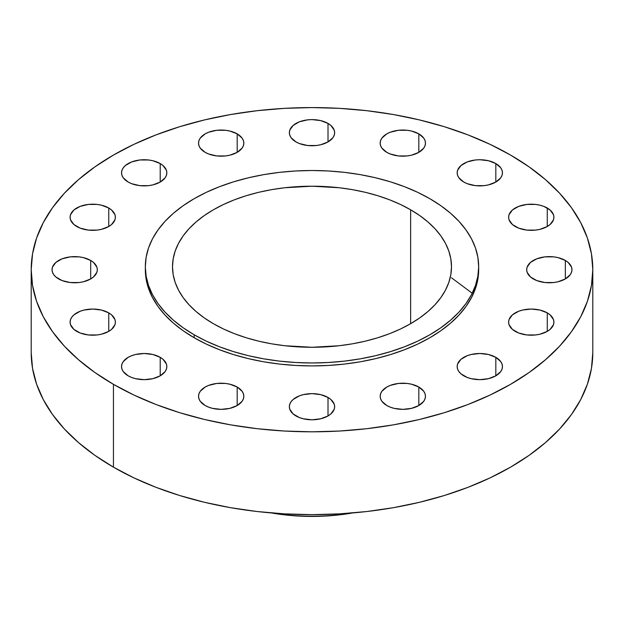 <?xml version="1.0" encoding="UTF-8"?>
<svg xmlns="http://www.w3.org/2000/svg" width="624" height="624" viewBox="0 0 624 624"><rect width="100%" height="100%" fill="white"/><g stroke="black" fill="none" stroke-linecap="round" stroke-linejoin="round"><path stroke-width="0.94" d="M565.336 260.45L565.336 278.944L570.242 274.7L571.529 272.243L571.966 269.693L571.529 267.142L568.152 262.431L565.336 260.45L557.989 257.618L553.738 256.87L544.9 256.87L536.741 258.827L530.494 262.431L527.108 267.142L526.679 269.693A22.643 13.073 180 0 1 540.657 257.618A22.643 13.073 180 0 1 565.336 260.45A22.643 13.073 180 0 1 571.966 269.693A22.643 13.073 180 0 1 557.989 281.775A22.643 13.073 180 0 1 533.309 278.944A22.643 13.073 180 0 1 526.679 269.693L527.108 272.243L530.494 276.962L536.741 280.566L544.9 282.516L553.738 282.516L557.989 281.775L565.336 278.944L565.336 260.45M547.271 312.881L547.271 331.375L550.087 329.394L553.465 324.683L553.901 322.132L553.465 319.582L550.087 314.863L547.271 312.881L539.924 310.05L531.258 309.052L522.592 310.05L518.677 311.259L512.429 314.863L509.044 319.582L508.615 322.132A22.643 13.073 180 0 1 522.592 310.05A22.643 13.073 180 0 1 547.271 312.881A22.643 13.073 180 0 1 553.901 322.132A22.643 13.073 180 0 1 539.924 334.207A22.643 13.073 180 0 1 515.245 331.375A22.643 13.073 180 0 1 508.615 322.132L509.044 324.683L512.429 329.394L518.677 332.998L526.835 334.955L535.673 334.955L539.924 334.207L547.271 331.375L547.271 312.881M495.823 357.334L495.823 375.827L500.737 371.584L502.024 369.127L502.46 366.577L502.024 364.026L500.737 361.577L495.823 357.334L488.475 354.502L479.809 353.504L471.143 354.502L467.228 355.711L460.98 359.315L457.603 364.026L457.166 366.577A22.643 13.073 180 0 1 471.143 354.502A22.643 13.073 180 0 1 495.823 357.334A22.643 13.073 180 0 1 502.46 366.577A22.643 13.073 180 0 1 488.475 378.659A22.643 13.073 180 0 1 463.796 375.827A22.643 13.073 180 0 1 457.166 366.577L457.603 369.127L458.89 371.584L460.98 373.846L467.228 377.45L471.143 378.659L479.809 379.657L488.475 378.659L495.823 375.827L495.823 357.334M418.829 387.036L418.829 405.53L423.743 401.287L425.03 398.83L425.467 396.279L425.03 393.728L423.743 391.279L418.829 387.036L411.481 384.205L407.238 383.456L398.401 383.456L390.242 385.414L386.81 387.036L381.896 391.279L380.609 393.728L380.172 396.279A22.643 13.073 180 0 1 394.15 384.205A22.643 13.073 180 0 1 418.829 387.036A22.643 13.073 180 0 1 425.467 396.279A22.643 13.073 180 0 1 411.481 408.361A22.643 13.073 180 0 1 386.81 405.53A22.643 13.073 180 0 1 380.172 396.279L380.609 398.83L381.896 401.287L386.81 405.53L390.242 407.152L394.15 408.361L402.815 409.36L411.481 408.361L418.829 405.53L418.829 387.036M328.013 397.465L328.013 415.958L330.829 413.977L334.207 409.266L334.643 406.715L334.207 404.165L330.829 399.446L328.013 397.465L320.666 394.633L312 393.635L303.334 394.633L299.419 395.842L293.171 399.446L291.08 401.708L289.793 404.165L289.357 406.715A22.643 13.073 180 0 1 303.334 394.633A22.643 13.073 180 0 1 328.013 397.465A22.643 13.073 180 0 1 334.643 406.715A22.643 13.073 180 0 1 320.666 418.79A22.643 13.073 180 0 1 295.987 415.958A22.643 13.073 180 0 1 289.357 406.715L289.793 409.266L293.171 413.977L299.419 417.581L303.334 418.79L312 419.788L320.666 418.79L328.013 415.958L328.013 397.465M237.19 387.036L237.19 405.53L242.104 401.287L243.391 398.83L243.828 396.279L243.391 393.728L242.104 391.279L237.19 387.036L229.85 384.205L225.599 383.456L216.762 383.456L208.603 385.414L205.171 387.036L200.257 391.279L198.97 393.728L198.533 396.279A22.643 13.073 180 0 1 212.519 384.205A22.643 13.073 180 0 1 237.19 387.036A22.643 13.073 180 0 1 243.828 396.279A22.643 13.073 180 0 1 229.85 408.361A22.643 13.073 180 0 1 205.171 405.53A22.643 13.073 180 0 1 198.533 396.279L198.97 398.83L200.257 401.287L205.171 405.53L208.603 407.152L212.519 408.361L221.185 409.36L229.85 408.361L237.19 405.53L237.19 387.036M160.204 357.334L160.204 375.827L165.11 371.584L166.397 369.127L166.834 366.577L166.397 364.026L163.02 359.315L160.204 357.334L152.857 354.502L144.191 353.504L135.525 354.502L131.609 355.711L128.177 357.334L123.263 361.577L121.976 364.026L121.54 366.577A22.643 13.073 180 0 1 135.525 354.502A22.643 13.073 180 0 1 160.204 357.334A22.643 13.073 180 0 1 166.834 366.577A22.643 13.073 180 0 1 152.857 378.659A22.643 13.073 180 0 1 128.177 375.827A22.643 13.073 180 0 1 121.54 366.577L121.976 369.127L123.263 371.584L128.177 375.827L131.609 377.45L135.525 378.659L144.191 379.657L152.857 378.659L160.204 375.827L160.204 357.334M108.755 312.881L108.755 331.375L111.571 329.394L114.956 324.683L115.385 322.132L114.956 319.582L111.571 314.863L108.755 312.881L101.408 310.05L92.742 309.052L84.076 310.05L80.161 311.259L73.913 314.863L71.822 317.125L70.535 319.582L70.099 322.132A22.643 13.073 180 0 1 84.076 310.05A22.643 13.073 180 0 1 108.755 312.881A22.643 13.073 180 0 1 115.385 322.132A22.643 13.073 180 0 1 101.408 334.207A22.643 13.073 180 0 1 76.729 331.375A22.643 13.073 180 0 1 70.099 322.132L70.535 324.683L73.913 329.394L80.161 332.998L88.327 334.955L97.165 334.955L101.408 334.207L108.755 331.375L108.755 312.881M90.691 260.45L90.691 278.944L93.506 276.962L96.892 272.243L97.321 269.693L96.892 267.142L93.506 262.431L90.691 260.45L83.343 257.618L79.1 256.87L70.262 256.87L62.096 258.827L55.848 262.431L52.471 267.142L52.034 269.693A22.643 13.073 180 0 1 66.011 257.618A22.643 13.073 180 0 1 90.691 260.45A22.643 13.073 180 0 1 97.321 269.693A22.643 13.073 180 0 1 83.343 281.775A22.643 13.073 180 0 1 58.664 278.944A22.643 13.073 180 0 1 52.034 269.693L52.471 272.243L53.758 274.7L55.848 276.962L62.096 280.566L70.262 282.516L79.1 282.516L83.343 281.775L90.691 278.944L90.691 260.45M108.755 208.018L108.755 226.504L111.571 224.523L114.956 219.812L115.385 217.261L114.956 214.711L111.571 209.999L108.755 208.018L101.408 205.179L97.165 204.438L88.327 204.438L80.161 206.388L73.913 209.999L70.535 214.711L70.099 217.261A22.643 13.073 180 0 1 84.076 205.179A22.643 13.073 180 0 1 108.755 208.018A22.643 13.073 180 0 1 115.385 217.261A22.643 13.073 180 0 1 101.408 229.343A22.643 13.073 180 0 1 76.729 226.504A22.643 13.073 180 0 1 70.099 217.261L70.535 219.812L73.913 224.523L80.161 228.134L88.327 230.084L97.165 230.084L101.408 229.343L108.755 226.504L108.755 208.018M160.204 163.566L160.204 182.052L165.11 177.817L166.397 175.36L166.834 172.809L166.397 170.258L163.02 165.547L160.204 163.566L152.857 160.735L148.606 159.986L139.768 159.986L131.609 161.936L125.362 165.547L123.263 167.809L121.976 170.258L121.54 172.809A22.643 13.073 180 0 1 135.525 160.735A22.643 13.073 180 0 1 160.204 163.566A22.643 13.073 180 0 1 166.834 172.809A22.643 13.073 180 0 1 152.857 184.891A22.643 13.073 180 0 1 128.177 182.052A22.643 13.073 180 0 1 121.54 172.809L121.976 175.36L123.263 177.817L128.177 182.052L131.609 183.682L139.768 185.632L148.606 185.632L152.857 184.891L160.204 182.052L160.204 163.566M237.19 133.864L237.19 152.357L242.104 148.114L243.391 145.657L243.828 143.107L243.391 140.556L242.104 138.107L237.19 133.864L229.85 131.032L225.599 130.283L216.762 130.283L208.603 132.241L205.171 133.864L200.257 138.107L198.97 140.556L198.533 143.107A22.643 13.073 180 0 1 212.519 131.032A22.643 13.073 180 0 1 237.19 133.864A22.643 13.073 180 0 1 243.828 143.107A22.643 13.073 180 0 1 229.85 155.189A22.643 13.073 180 0 1 205.171 152.357A22.643 13.073 180 0 1 198.533 143.107L198.97 145.657L200.257 148.114L205.171 152.357L208.603 153.98L216.762 155.93L225.599 155.93L229.85 155.189L237.19 152.357L237.19 133.864M328.013 123.435L328.013 141.921L332.92 137.686L334.207 135.229L334.643 132.678L334.207 130.127L330.829 125.416L328.013 123.435L320.666 120.604L312 119.605L307.585 119.855L299.419 121.805L293.171 125.416L289.793 130.127L289.357 132.678A22.643 13.073 180 0 1 303.334 120.604A22.643 13.073 180 0 1 328.013 123.435A22.643 13.073 180 0 1 334.643 132.678A22.643 13.073 180 0 1 320.666 144.76A22.643 13.073 180 0 1 295.987 141.921A22.643 13.073 180 0 1 289.357 132.678L289.793 135.229L291.08 137.686L295.987 141.921L299.419 143.551L307.585 145.501L316.415 145.501L320.666 144.76L328.013 141.921L328.013 123.435M418.829 133.864L418.829 152.357L423.743 148.114L425.03 145.657L425.467 143.107L425.03 140.556L423.743 138.107L418.829 133.864L411.481 131.032L407.238 130.283L398.401 130.283L390.242 132.241L386.81 133.864L381.896 138.107L380.609 140.556L380.172 143.107A22.643 13.073 180 0 1 394.15 131.032A22.643 13.073 180 0 1 418.829 133.864A22.643 13.073 180 0 1 425.467 143.107A22.643 13.073 180 0 1 411.481 155.189A22.643 13.073 180 0 1 386.81 152.357A22.643 13.073 180 0 1 380.172 143.107L380.609 145.657L381.896 148.114L386.81 152.357L390.242 153.98L398.401 155.93L407.238 155.93L411.481 155.189L418.829 152.357L418.829 133.864M547.271 208.018L547.271 226.504L550.087 224.523L553.465 219.812L553.901 217.261L553.465 214.711L550.087 209.999L543.839 206.388L539.924 205.179L535.673 204.438L526.835 204.438L518.677 206.388L512.429 209.999L509.044 214.711L508.615 217.261A22.643 13.073 180 0 1 522.592 205.179A22.643 13.073 180 0 1 547.271 208.018A22.643 13.073 180 0 1 553.901 217.261A22.643 13.073 180 0 1 539.924 229.343A22.643 13.073 180 0 1 515.245 226.504A22.643 13.073 180 0 1 508.615 217.261L509.044 219.812L512.429 224.523L518.677 228.134L526.835 230.084L535.673 230.084L539.924 229.343L547.271 226.504L547.271 208.018M495.823 163.566L495.823 182.052L500.737 177.817L502.024 175.36L502.46 172.809L502.024 170.258L500.737 167.809L495.823 163.566L488.475 160.735L479.809 159.736L475.394 159.986L467.228 161.936L460.98 165.547L457.603 170.258L457.166 172.809A22.643 13.073 180 0 1 471.143 160.735A22.643 13.073 180 0 1 495.823 163.566A22.643 13.073 180 0 1 502.46 172.809A22.643 13.073 180 0 1 488.475 184.891A22.643 13.073 180 0 1 463.796 182.052A22.643 13.073 180 0 1 457.166 172.809L457.603 175.36L458.89 177.817L463.796 182.052L467.228 183.682L475.394 185.632L484.232 185.632L488.475 184.891L495.823 182.052L495.823 163.566M351.46 513.037A144.932 83.671 180 0 1 272.54 513.037A144.932 83.671 0 0 0 351.46 513.037M271.229 512.928A140.4 81.058 0 0 0 352.771 512.928L339.394 514.862L325.759 516.032L312 516.422L298.241 516.032L284.606 514.862L271.245 512.936M113.443 384.329L113.443 467.165A280.8 162.115 0 0 0 419.461 502.304A280.8 162.115 0 0 0 592.8 352.529L591.451 368.417L587.402 384.158L580.71 399.586L571.428 414.57L559.642 428.953L545.477 442.595L529.058 455.38L510.557 467.165L490.136 477.851L468.008 487.328L444.366 495.503L419.461 502.304L393.51 507.671L366.779 511.532L339.526 513.864L312 514.652L284.474 513.864L257.221 511.532L230.49 507.671L204.539 502.304L179.634 495.503L155.992 487.328L133.864 477.851L113.443 467.165L113.443 384.329L94.942 372.544L78.523 359.767L64.358 346.117L52.572 331.734L43.29 316.758L36.598 301.322L32.549 285.589L31.2 269.693L32.549 253.804L36.598 238.064L43.29 222.635L52.572 207.652L64.358 193.276L78.523 179.626L94.942 166.85L113.443 155.064L133.864 144.378L155.992 134.901L179.634 126.719L204.539 119.917L230.49 114.559L257.221 110.69L284.474 108.358L312 107.578L339.526 108.358L366.779 110.69L393.51 114.559L419.461 119.917L444.366 126.719L468.008 134.901L490.136 144.378L510.557 155.064A280.8 162.115 180 0 1 592.8 269.693A280.8 162.115 180 0 1 419.461 419.476A280.8 162.115 180 0 1 113.443 384.329A280.8 162.115 180 0 1 31.2 269.693A280.8 162.115 180 0 1 204.539 119.917A280.8 162.115 180 0 1 510.557 155.064L529.058 166.85L545.477 179.626L559.642 193.276L571.428 207.652L580.71 222.635L587.402 238.064L591.451 253.804L592.8 269.693L591.451 285.589L587.402 301.322L580.71 316.758L571.428 331.734L559.642 346.117L545.477 359.767L529.058 372.544L510.557 384.329L490.136 395.015L468.008 404.492L444.366 412.675L419.461 419.476L393.51 424.835L366.779 428.696L339.526 431.036L312 431.816L284.474 431.036L257.221 428.696L230.49 424.835L204.539 419.476L179.634 412.675L155.992 404.492L133.864 395.015L113.443 384.329M194.15 334.776L194.15 337.74A166.67 96.229 0 0 0 375.781 358.597A166.67 96.229 0 0 0 478.67 269.693L477.867 279.131L475.465 288.467L471.494 297.625L465.98 306.517L458.991 315.058L450.583 323.154L440.833 330.743L429.85 337.74L417.737 344.081L404.594 349.705L390.569 354.557L375.781 358.597L360.383 361.78L344.518 364.073L328.333 365.453L312 365.921L295.667 365.453L279.482 364.073L263.617 361.78L248.219 358.597L233.431 354.557L219.406 349.705L206.263 344.081L194.15 337.74L194.15 334.776L183.167 327.779L173.417 320.198L165.009 312.094L158.02 303.56L152.506 294.668L148.535 285.511L146.133 276.167L145.33 266.737L146.133 257.306L148.535 247.962L152.506 238.805L158.02 229.913L165.009 221.38L173.417 213.275L183.167 205.694L194.15 198.697L206.263 192.356L219.406 186.732L233.431 181.873L248.219 177.84L263.617 174.658L279.482 172.364L295.667 170.976L312 170.508L328.333 170.976L344.518 172.364L360.383 174.658L375.781 177.84L390.569 181.873L404.594 186.732L417.737 192.356L429.85 198.697A166.67 96.229 180 0 1 478.67 266.737A166.67 96.229 180 0 1 375.781 355.641A166.67 96.229 180 0 1 194.15 334.776A166.67 96.229 180 0 1 145.33 266.737A166.67 96.229 180 0 1 248.219 177.84A166.67 96.229 180 0 1 429.85 198.697L440.833 205.694L450.583 213.275L458.991 221.38L465.98 229.913L471.494 238.805L475.465 247.962L477.867 257.306L478.67 266.737L477.867 276.167L475.465 285.511L471.494 294.668L465.98 303.56L458.991 312.094L450.583 320.198L440.833 327.779L429.85 334.776L417.737 341.117L404.594 346.749L390.569 351.601L375.781 355.641L360.383 358.816L344.518 361.117L328.333 362.497L312 362.965L295.667 362.497L279.482 361.117L263.617 358.816L248.219 355.641L233.431 351.601L219.406 346.749L206.263 341.117L194.15 334.776M410.639 209.789L410.639 323.684L410.639 209.789A139.495 80.535 180 0 1 451.495 266.737A139.495 80.535 180 0 1 365.383 341.141A139.495 80.535 180 0 1 213.361 323.684A139.495 80.535 180 0 1 172.505 266.737A139.495 80.535 180 0 1 258.617 192.332A139.495 80.535 180 0 1 410.639 209.789L400.491 204.485L389.501 199.774L377.754 195.71L365.383 192.332L352.49 189.665L339.214 187.746L312 186.202L284.786 187.746L271.51 189.665L258.617 192.332L246.246 195.71L234.499 199.774L223.509 204.485L213.361 209.789L204.173 215.647L196.014 221.996L188.978 228.774L183.121 235.919L178.511 243.36L175.188 251.027L173.176 258.843L172.505 266.737L173.176 274.63L175.188 282.446L178.511 290.113L183.121 297.554L188.978 304.699L196.014 311.477L204.173 317.827L213.361 323.684L223.509 328.996L234.499 333.7L246.246 337.763L258.617 341.141L271.51 343.808L284.786 345.727L312 347.272L339.214 345.727L352.49 343.808L365.383 341.141L377.754 337.763L389.501 333.7L400.491 328.996L410.639 323.684L419.827 317.827L427.986 311.477L435.022 304.699L440.879 297.554L445.489 290.113L448.812 282.446L450.824 274.63L451.495 266.737L450.824 258.843L448.812 251.027L445.489 243.36L440.879 235.919L435.022 228.774L427.986 221.996L419.827 215.647L410.639 209.789M145.33 269.693A166.67 96.229 0 0 0 194.15 337.74L183.167 330.743L173.417 323.154L165.009 315.058L158.02 306.517L152.506 297.625L148.535 288.467L146.133 279.131L145.33 266.737M31.2 352.529A280.8 162.115 0 0 0 113.443 467.165L94.942 455.38L78.523 442.595L64.358 428.953L52.572 414.57L43.29 399.586L36.598 384.158L32.549 368.417L31.2 352.529L31.2 269.693M472.22 293.241L451.495 277.789M592.8 269.693L592.8 352.529M478.67 266.737L478.67 269.693"/></g></svg>
